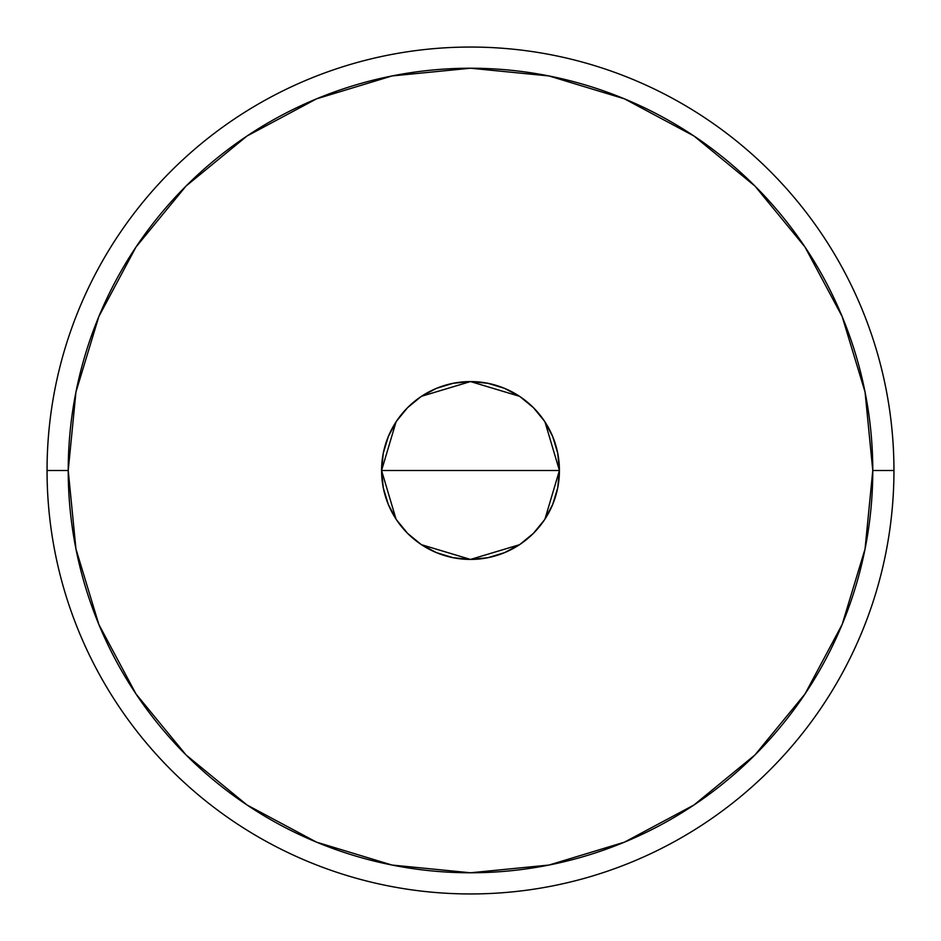 <?xml version="1.0" encoding="UTF-8"?>
<svg xmlns="http://www.w3.org/2000/svg" width="941" height="941" viewBox="0 0 941 941"><rect width="100%" height="100%" fill="white"/><g stroke="black" fill="none" stroke-linecap="round" stroke-linejoin="round"><path stroke-width="1.41" d="M396.02 519.079L381.575 470.5L383.281 453.15L388.339 436.471L396.561 421.098L407.618 407.618L421.098 396.561L436.471 388.339L453.15 383.281L470.5 381.575L487.85 383.281L504.529 388.339L519.903 396.561L533.382 407.618L544.439 421.098L552.661 436.471L557.719 453.15L559.425 470.5A88.924 88.924 0 0 1 470.5 559.425A88.924 88.924 0 0 1 381.575 470.5L559.425 470.5L544.933 519.161M543.886 520.726L534.288 532.465M532.547 534.206L520.491 544.039M519.503 544.71L470.5 559.425L421.509 544.71M420.639 544.133L408.453 534.206M406.759 532.5L397.114 520.726M47.05 470.5L68.222 470.5A402.278 402.278 0 0 1 470.5 68.222A402.278 402.278 0 0 1 872.778 470.5L893.95 470.5A423.45 423.45 0 0 0 470.5 47.05A423.45 423.45 0 0 0 47.05 470.5A423.45 423.45 0 0 1 470.5 47.05A423.45 423.45 0 0 1 893.95 470.5A423.45 423.45 0 0 1 470.5 893.95A423.45 423.45 0 0 1 47.05 470.5A423.45 423.45 0 0 0 470.5 893.95A423.45 423.45 0 0 0 893.95 470.5L872.778 470.5L865.05 392.021L842.16 316.552L804.978 247.001L754.953 186.047L693.999 136.022L624.448 98.84L548.979 75.95L470.5 68.222L392.021 75.95L316.552 98.84L247.001 136.022L186.047 186.047L136.022 247.001L98.84 316.552L75.95 392.021L68.222 470.5L75.95 548.979L98.84 624.448L136.022 693.999L186.047 754.953L247.001 804.978L316.552 842.16L392.021 865.05L470.5 872.778L548.979 865.05L624.448 842.16L693.999 804.978L754.953 754.953L804.978 693.999L842.16 624.448L865.05 548.979L872.778 470.5A402.278 402.278 0 0 1 470.5 872.778A402.278 402.278 0 0 1 68.222 470.5L47.05 470.5M544.98 421.921L559.425 470.5L557.719 487.85L552.661 504.529L544.439 519.903L533.382 533.382L519.903 544.439L504.529 552.661L487.85 557.719L470.5 559.425L453.15 557.719L436.471 552.661L421.098 544.439L407.618 533.382L396.561 519.903L388.339 504.529L383.281 487.85L381.575 470.5L396.067 421.839M470.5 470.5L381.575 470.5A88.924 88.924 0 0 1 470.5 381.575A88.924 88.924 0 0 1 559.425 470.5L470.5 470.5M397.114 420.274L406.724 408.535M408.453 406.794L420.533 396.949M421.497 396.29L470.5 381.575L519.491 396.29M520.361 396.867L532.547 406.794M534.241 408.5L543.886 420.274"/></g></svg>
